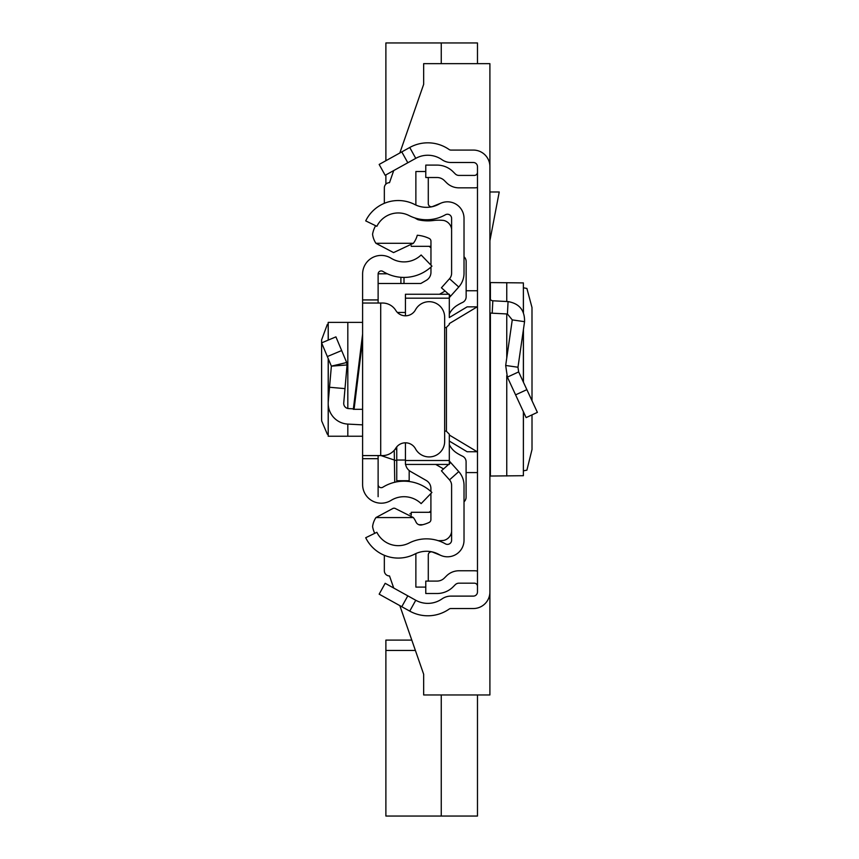 <?xml version="1.0" encoding="UTF-8"?>
<svg xmlns="http://www.w3.org/2000/svg" width="859" height="859" viewBox="0 0 859 859"><rect width="100%" height="100%" fill="white"/><g stroke="black" fill="none" stroke-linecap="round" stroke-linejoin="round"><path stroke-width="1.29" d="M532.011 400.756L531.989 307.511L526.9 288.463L523.432 287.786M532.011 414.876L532.011 449.493L526.9 470.152L523.432 470.829M523.378 411.665L523.378 475.703L523.432 411.783M523.378 475.703L490.392 476.036L489.898 476.713M401.787 606.712L379.163 594.17L385.176 583.304L407.81 595.845L401.787 606.712L409.743 611.114A37.259 37.259 0 0 0 449.117 609.095A3.103 3.103 0 0 1 450.889 608.537L473.341 608.537A16.557 16.557 0 0 0 489.898 591.98L489.898 166.635A16.557 16.557 0 0 0 473.341 150.078L450.889 150.078A3.103 3.103 0 0 1 449.117 149.52A37.259 37.259 0 0 0 409.743 147.49L401.787 151.903L407.81 162.759L385.176 175.3L379.163 164.445L401.787 151.903M407.81 595.845L415.756 600.258A24.836 24.836 0 0 0 442.009 598.906A15.526 15.526 0 0 1 450.889 596.114L473.341 596.114A4.145 4.145 0 0 0 477.475 591.98L477.475 166.635A4.145 4.145 0 0 0 473.341 162.491L450.889 162.491A15.526 15.526 0 0 1 442.009 159.71A24.836 24.836 0 0 0 415.756 158.357L407.81 162.759M477.475 586.289A3.103 3.103 0 0 0 474.372 583.186L458.921 583.186A5.175 5.175 0 0 0 455.259 584.7L453.123 586.847A22.764 22.764 0 0 1 437.016 593.515L425.785 593.515L425.785 581.092L437.016 581.092A10.351 10.351 0 0 0 444.339 578.064L446.487 575.927A17.599 17.599 0 0 1 458.921 570.773L474.372 570.773A15.526 15.526 0 0 1 477.475 571.085M477.475 172.315A3.103 3.103 0 0 1 474.372 175.419L458.921 175.419A5.175 5.175 0 0 1 455.259 173.905L453.123 171.768A22.764 22.764 0 0 0 437.016 165.1L425.785 165.1L425.785 177.512L437.016 177.512A10.351 10.351 0 0 1 444.339 180.54L446.487 182.688A17.599 17.599 0 0 0 458.921 187.842L474.372 187.842A15.526 15.526 0 0 0 477.475 187.53M489.898 297.686A3.103 3.103 0 0 0 492.841 300.79L492.186 313.191A15.526 15.526 0 0 1 489.898 312.901M518.653 371.904L537.39 412.384L526.116 417.603L507.379 377.122L505.683 365.462L517.977 367.244L518.653 371.904L507.379 377.122M492.841 300.79L508.066 301.584C519.319 303.56 524.817 310.249 524.559 321.674L512.265 319.892L505.683 365.462M524.559 321.674L517.977 367.244M492.186 313.191L507.422 313.986L512.265 319.892M489.898 191.987L499.229 191.987L489.898 240.767M489.898 281.892L490.392 282.568L523.378 282.912L523.378 312.354M523.432 312.493L523.378 282.912M477.475 306.856L467.124 306.856L449.311 317.551M449.311 441.064L467.124 451.748L477.475 451.748M477.475 290.75L466.147 290.75M477.475 472.579L466.093 472.579M409.893 513.843L411.246 513.843M384.338 570.773L384.338 555.29L384.338 570.773A5.175 5.175 0 0 0 389.514 575.949L393.712 588.028L389.514 575.949M489.898 591.98L489.898 694.963L423.659 694.963L423.659 674.261L399.822 605.616L411.794 640.105L385.884 640.105L385.884 650.456L415.391 650.456M430.907 510.89L429.113 512.297M430.842 512.297L411.246 512.297L411.246 515.099M429.113 246.318L430.96 247.779M393.712 170.576L389.514 182.666A5.175 5.175 0 0 0 384.338 187.842L384.338 203.325L384.338 187.842A5.175 5.175 0 0 1 385.884 184.148L385.884 174.914M399.822 152.988L423.659 84.343L423.659 63.652L489.898 63.652L489.898 166.635M477.475 694.963L477.475 816.05L385.884 816.05L385.884 650.456M441.258 816.05L441.258 694.963M441.258 63.652L441.258 42.95L477.475 42.95L477.475 63.652M385.884 160.719L385.884 42.95L441.258 42.95M464.021 273.226L464.021 218.369A16.557 16.557 0 0 0 439.293 203.97A25.877 25.877 0 0 1 414.747 204.506A36.218 36.218 0 0 0 365.709 220.881L376.865 226.325A23.805 23.805 0 0 1 409.099 215.566A38.29 38.29 0 0 0 445.424 214.771A4.145 4.145 0 0 1 451.609 218.369L451.609 273.226A8.279 8.279 0 0 1 449.504 278.735L458.76 287.013A20.702 20.702 0 0 0 464.021 273.226M448.677 294.25L441.429 287.776L449.504 278.735M449.311 297.601L450.696 296.054L449.311 294.82M450.696 296.054L458.76 287.013M448.602 464.429L441.429 470.829L449.504 479.87A8.279 8.279 0 0 1 451.609 485.389L451.609 540.236A4.145 4.145 0 0 1 445.424 543.844A38.29 38.29 0 0 0 409.099 543.049A23.805 23.805 0 0 1 376.865 532.29L365.709 537.734A36.218 36.218 0 0 0 414.747 554.109A25.877 25.877 0 0 1 439.293 554.646A16.557 16.557 0 0 0 464.021 540.236L464.021 485.389A20.702 20.702 0 0 0 458.76 471.602L449.311 461.015M450.696 462.561L449.311 463.796M441.258 555.59L432.56 552.079A3.103 3.103 0 0 0 428.287 554.957L428.287 581.092M415.939 553.54A15.526 15.526 0 0 0 415.874 554.957L415.874 587.094L425.785 587.094M441.258 203.014L432.56 206.536A3.103 3.103 0 0 1 428.287 203.658L428.287 177.512M425.785 171.521L415.874 171.521L415.874 203.658A15.526 15.526 0 0 0 415.939 205.076M418.859 524.709L422.746 524.709M430.96 246.318L411.246 246.318L411.246 245.76M374.717 533.332A26.908 26.908 0 0 1 372.591 526.621A20.863 20.863 0 0 1 375.931 517.569L393.304 508.249L394.7 508.217L413.372 517.569A23.343 23.343 0 0 1 415.992 522.004A5.154 5.154 0 0 0 421.801 524.935A34.135 34.135 0 0 0 429.135 522.433A3.103 3.103 0 0 0 430.907 519.631L430.907 493.506M414.661 217.875A57.585 57.585 0 0 0 417.946 219.689A42.746 42.746 0 0 0 433.365 220.516A44.818 44.818 0 0 1 443.749 220.452A10.287 10.287 0 0 1 451.609 229.149M449.311 298.17L405.437 298.17L405.437 294.25L449.311 294.25L449.311 317.529M464.021 501.817A6.206 6.206 0 0 0 466.093 497.189L466.093 461.809A6.206 6.206 0 0 0 462.496 456.172A47.61 47.61 0 0 1 456.709 452.972A20.702 20.702 0 0 1 449.311 444.608M449.311 314.018A20.702 20.702 0 0 1 456.72 305.654A47.61 47.61 0 0 1 462.539 302.443A6.206 6.206 0 0 0 466.147 296.806L466.147 261.447A6.206 6.206 0 0 0 464.021 256.777M405.437 298.17L405.437 315.801M446.208 327.59L444.661 327.59L446.208 327.59L449.311 324.487M446.208 431.089L444.661 431.089L446.208 431.089L449.311 434.192L449.311 441.15M449.311 434.192L449.311 464.429L405.437 464.429L405.437 460.521L449.311 460.521M405.437 442.804L405.437 460.521M378.121 283.491L420.813 283.491L426.268 280.367A9.309 9.309 0 0 0 430.96 272.282L430.96 267.052M445.102 291.051L439.518 294.25M430.96 265.163L430.96 241.25A3.103 3.103 0 0 0 429.189 238.448A34.135 34.135 0 0 0 417.27 235.248A23.343 23.343 0 0 1 413.372 243.29L375.92 243.29A20.895 20.895 0 0 1 372.57 234.206A26.908 26.908 0 0 1 375.619 225.713M397.416 312.472L405.437 312.472M413.372 243.29L393.551 252.6L375.92 243.29M405.609 464.429A10.351 10.351 0 0 0 410.645 471.537L426.225 480.46A9.309 9.309 0 0 1 430.907 488.535L430.907 491.509M435.728 464.429L443.566 468.928M375.931 517.569L413.372 517.569M451.609 531.399A10.179 10.179 0 0 1 443.749 540.408A44.818 44.818 0 0 1 438.197 540.676M353.317 409.313L362.605 334.044L362.605 340.1L354.069 409.313L353.317 409.313M328.278 405.212L328.202 436.232L362.605 436.232L362.605 340.1M378.121 455.581L378.121 458.685L362.605 458.685L362.605 299.931L378.121 299.931L378.121 303.034M378.121 299.931L378.121 274.042A3.103 3.103 0 0 1 382.867 271.401A40.169 40.169 0 0 0 431.916 266.15L421.135 254.983A24.643 24.643 0 0 1 391.038 258.205A18.63 18.63 0 0 0 362.605 274.042L362.605 299.931M362.605 458.685L362.605 484.562A18.63 18.63 0 0 0 391.038 500.4A24.643 24.643 0 0 1 421.135 503.621L431.916 492.454A40.169 40.169 0 0 0 382.867 487.203A3.103 3.103 0 0 1 378.121 484.562L378.121 496.685M347.82 408.476L347.82 322.383L362.605 322.383L362.605 334.044M378.121 458.685L378.121 484.562M362.605 455.581L380.709 455.581L380.709 303.034L362.605 303.034M380.709 303.034L382.566 303.034A15.526 15.526 0 0 1 395.774 310.4A11.382 11.382 0 0 0 415.477 309.831A15.526 15.526 0 0 1 444.661 317.207L444.661 441.397A15.526 15.526 0 0 1 415.477 448.785A11.382 11.382 0 0 0 395.774 448.215A15.526 15.526 0 0 1 382.566 455.581L380.709 455.581M353.382 408.83L348.625 408.583A5.175 5.175 0 0 1 343.74 402.968L344.996 388.622L329.534 387.269L328.278 401.625L328.278 358.783M362.605 424.861L347.82 424.088A20.702 20.702 0 0 1 328.278 401.625M327.343 356.549L341.657 350.547L335.923 336.868L321.61 342.881L331.37 366.149L347.057 364.957L344.996 388.622M341.657 350.547L346.671 362.509L331.37 366.149L329.534 387.269M346.671 362.509L347.057 364.957L346.671 362.509M347.82 322.383L328.202 322.383L328.278 340.078M328.202 434.343L327.343 434.235L321.674 420.953L321.61 418.752L321.61 339.863L327.343 324.38L328.202 324.272M362.605 409.313L354.069 409.313M394.743 482.264L394.399 460.059L381.02 455.581M403.998 283.491L403.998 277.425M396.751 446.863L396.751 481.845L396.751 446.863M396.751 460.607L394.399 460.059L394.249 450.277M395.505 448.634A3.103 3.092 0 0 1 396.751 451.125M409.174 480.729L396.751 480.729L409.174 480.729L409.174 470.517M415.756 600.258L409.743 611.114M415.756 158.357L409.743 147.49M526.868 389.642L515.593 394.861M508.066 301.584L507.422 313.986M490.392 282.568L490.392 299.362M490.392 312.987L490.392 476.036M506.756 282.622L506.756 301.52M506.756 313.954L506.756 358.02M506.756 375.619L506.756 475.993M523.378 329.877L523.378 382.105M449.311 323.585L477.185 306.856M446.433 327.59L446.433 431.1M449.311 435.03L477.185 451.748M449.504 479.87L458.76 471.602M347.82 436.232L347.82 424.088M400.895 277.307L400.895 283.491M378.132 273.796L387.323 273.796M405.437 460.027L396.751 460.027M523.432 329.491L523.432 382.223M328.202 436.232L328.202 358.6M328.202 340.11L328.202 322.383"/></g></svg>
